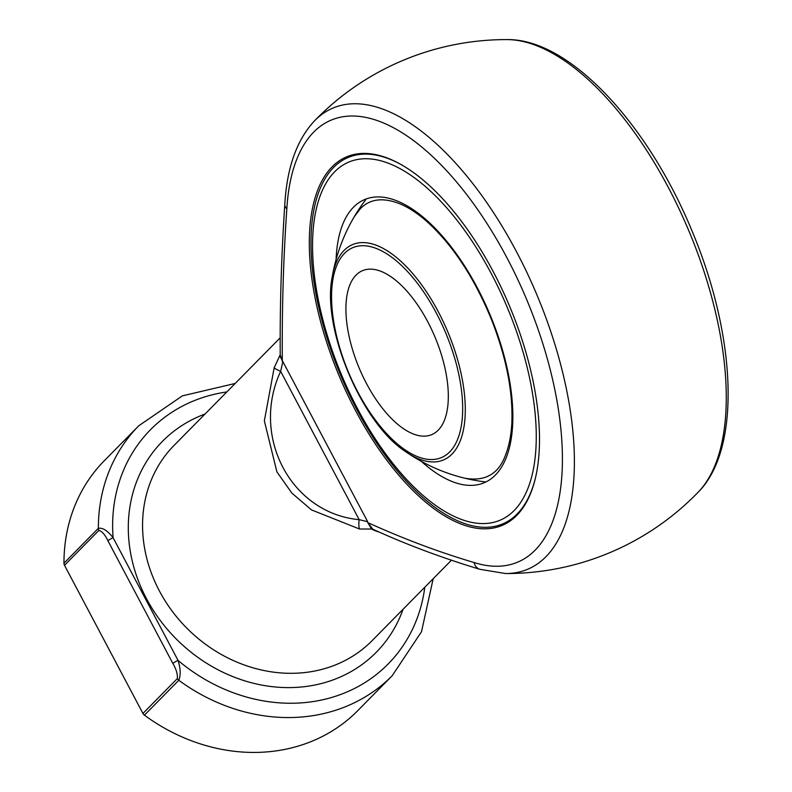 <?xml version="1.0" encoding="UTF-8"?>
<svg xmlns="http://www.w3.org/2000/svg" width="792" height="792" viewBox="0 0 792 792"><rect width="100%" height="100%" fill="white"/><g stroke="black" fill="none" stroke-linecap="round" stroke-linejoin="round"><path stroke-width="1.19" d="M356.053 275.101A88.991 40.956 67.1 0 1 362.518 270.666A88.991 40.956 67.1 0 1 431.422 329.076A88.991 40.956 67.1 0 1 438.174 430.195A88.991 40.956 67.1 0 1 431.719 434.63A88.991 40.956 67.1 0 1 362.815 376.22A88.991 40.956 67.1 0 1 356.053 275.101M334.719 171.725A194.386 89.456 -112.9 0 0 411.414 484.476A194.386 89.456 -112.9 0 0 527.106 367.171A194.386 89.456 -112.9 0 0 334.719 171.725M535.046 479.546A198.832 91.506 67.1 0 1 502.702 523.898A198.832 91.506 67.1 0 1 348.737 393.377A198.832 91.506 67.1 0 1 333.64 167.439A198.832 91.506 67.1 0 1 348.074 157.529A198.832 91.506 67.1 0 1 402.415 165.3M502.702 523.898L505.365 522.779A198.832 91.506 -112.9 0 0 514.76 517.315M361.202 153.49A198.832 91.506 -112.9 0 0 350.737 156.4L348.074 157.529M332.115 166.815A200.03 92.05 67.1 0 1 359.162 153.658A200.03 92.05 67.1 0 1 509.216 305.336A200.03 92.05 67.1 0 1 513.216 518.651A200.03 92.05 67.1 0 1 353.43 406.514A200.03 92.05 67.1 0 1 332.115 166.815M378.526 531.887A139.045 121.255 -135.4 0 1 374.101 530.293L371.478 529.007L367.864 522.651C403.88 538.956 439.283 552.242 474.081 562.528A239.867 110.385 -112.9 0 0 559.093 414.236A239.867 110.385 -112.9 0 0 414.622 141.382A239.867 110.385 -112.9 0 0 286.833 208.87C283.427 257.885 281.912 308.613 282.298 361.043L282.883 361.558L280.645 371.339C250.361 436.481 291.05 513.315 359.182 519.671A11.128 3.693 99.6 0 0 359.538 529.016L311.513 509.919L291.842 493.07L276.893 471.854L264.35 420.839L274.171 367.785L280.21 354.757M367.617 522.552A4.445 1.802 170.4 0 1 367.864 522.651L372.646 529.016A4.445 2.267 122.7 0 0 371.478 529.007L359.538 529.016M63.964 563.201L98.356 528.313C102.713 527.561 107.633 530.709 113.108 537.738A4.445 0.742 152.1 0 0 107.94 540.827C105.108 534.768 102.089 531.303 98.901 530.412L64.499 565.29A4.445 3.881 -135.4 0 1 63.964 563.201A177.982 155.212 -135.4 0 1 104.386 460.637L138.778 425.759L182.358 395.861L235.184 383.457M64.499 565.29L142.946 713.453L177.349 678.576C177.695 674.091 176.21 669.072 172.894 663.508L107.94 540.827M226.799 391.951A166.855 145.51 44.6 0 0 113.108 537.738L178.061 660.419C180.596 668.517 180.853 675.14 178.814 680.279A177.982 155.212 -135.4 0 0 392.218 675.705L357.826 710.582A177.982 155.212 -135.4 0 1 144.421 715.156A4.445 3.881 -135.4 0 1 142.946 713.453M274.171 367.785A11.128 1.386 -158.9 0 0 280.645 371.339L359.182 519.671L367.686 521.73L279.913 356.063A4.445 3.237 -169.9 0 0 280.229 355.39M280.279 355.153L282.298 361.043A4.445 2.97 129.5 0 1 282.289 361.39M372.646 529.016L373.636 529.571C406.504 544.589 441.906 557.825 479.823 569.29L479.823 569.29A11.128 9.197 -72.4 0 1 474.081 562.528M424.799 587.218A166.855 145.51 44.6 0 1 178.061 660.419A4.445 0.742 152.1 0 0 172.894 663.508M449.688 451.935A113.939 52.43 -112.9 0 0 404.732 268.627A113.939 52.43 -112.9 0 0 336.927 337.382A113.939 52.43 -112.9 0 0 449.688 451.935M366.359 198.861A176.586 176.586 0 0 0 332.145 277.368A116.879 53.787 67.1 0 1 344.094 250.411A116.879 53.787 67.1 0 1 438.194 311.543A116.879 53.787 67.1 0 1 451.955 454.123A116.879 53.787 67.1 0 1 405.732 451.717A176.586 176.586 0 0 0 485.852 481.962M336.105 259.469A153.697 70.736 67.1 0 1 353.499 207.187A153.697 70.736 67.1 0 1 504.118 355.885A153.697 70.736 67.1 0 1 421.314 461.36M314.424 120.938A250.302 115.186 67.1 0 1 536.471 293.832A250.302 115.186 67.1 0 1 505.454 573.537A266.963 266.963 0 0 0 698.168 492.188A250.302 115.186 -112.9 0 0 688.377 229.72A250.302 115.186 -112.9 0 0 507.147 39.6A266.963 266.963 0 0 0 314.424 120.938C296.762 139.976 286.892 167.785 284.823 204.376L284.823 204.376A11.128 7.217 3.4 0 0 286.833 208.87M280.022 337.996L174.141 445.342A139.045 121.255 44.6 0 0 230.917 659.429A139.045 121.255 44.6 0 0 372.151 640.619L451.569 560.083M403.059 609.276A150.173 130.957 -135.4 0 1 177.368 640.094A150.173 130.957 -135.4 0 1 205.059 413.998M98.901 530.412A4.445 3.881 44.6 0 1 98.356 528.313A177.982 155.212 -135.4 0 1 138.778 425.759M177.349 678.576A4.445 3.881 -135.4 0 0 178.814 680.279L144.421 715.156M405.732 451.717C361.805 423.492 321.72 328.531 332.145 277.368M354.291 216.701L360.301 208.771C369.993 198.683 383.407 197.119 400.534 204.089C408.929 207.682 417.671 213.464 426.769 221.423C452.737 244.886 474.368 277.764 491.674 320.047C506.415 357.855 513.127 392.228 511.82 423.166C511.167 434.966 509.266 445.064 506.088 453.46C499.326 473.685 485.516 481.922 464.647 478.17M280.229 355.766C279.863 305.821 281.398 255.351 284.823 204.376M479.823 569.29L505.454 573.537M698.168 492.188C741.668 448.727 736.233 335.996 691.98 230.848C647.856 123.819 569.507 38.679 507.147 39.6M392.218 675.705L421.502 631.719L433.184 578.724"/></g></svg>
